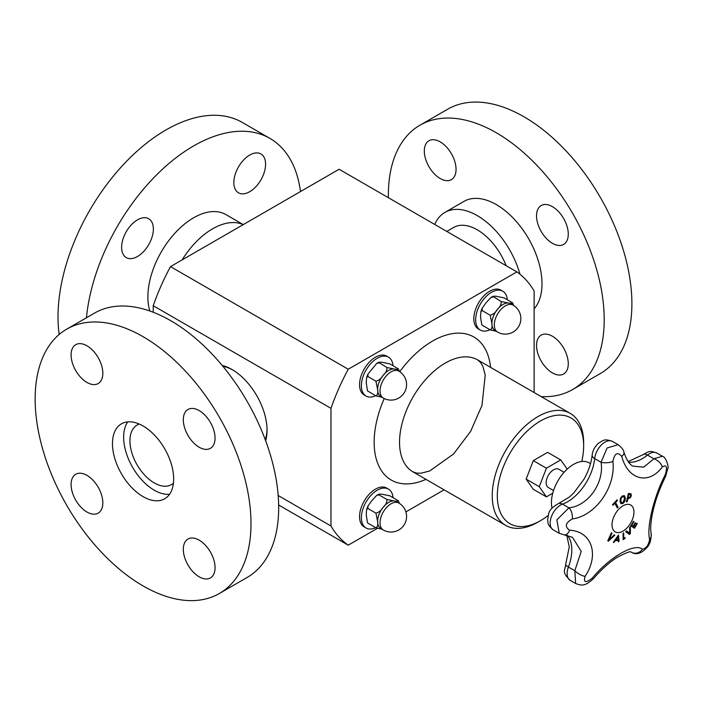 <?xml version="1.0" encoding="UTF-8"?>
<svg xmlns="http://www.w3.org/2000/svg" width="703" height="703" viewBox="0 0 703 703"><rect width="100%" height="100%" fill="white"/><g stroke="black" fill="none" stroke-linecap="round" stroke-linejoin="round"><path stroke-width="1.05" d="M552.743 493.225L546.416 496.88L539.245 486.678L546.416 468.198L560.748 459.92L567.207 469.103M553.542 490.527L548.322 487.513A10.519 6.072 -60 0 1 548.322 475.36A10.519 6.072 -60 0 1 558.841 469.288L564.07 472.302M552.022 508.207A31.24 18.041 -60 0 1 551.424 502.663A31.24 18.041 -60 0 1 565.063 471.221A31.24 18.041 -60 0 1 589.132 462.855L590.511 463.646M618.165 540.335A286.226 99.65 -165.2 0 1 615.081 540.835A287.114 233.844 127 0 1 613.798 542.584A286.226 19.754 -147.2 0 0 613.359 542.233A287.158 234.002 -53.8 0 0 618.482 535.027A287.158 137.498 52.7 0 1 619.027 541.319A286.226 192.2 170.2 0 1 618.297 541.855A287.114 136.048 -127.6 0 0 618.165 540.335L618.113 540.299A286.156 99.624 -165.2 0 1 615.037 540.8A287.044 233.783 127 0 1 613.754 542.549M618.447 535.088A287.088 137.463 52.7 0 1 618.974 541.284A286.156 192.147 170.2 0 1 618.288 541.793M617.884 536.864L617.832 536.828A287.044 233.748 127.2 0 1 615.635 539.904L615.687 539.93A286.314 99.677 14.8 0 0 618.157 539.526A287.114 135.31 -127.8 0 0 617.884 536.864A287.114 233.809 127.2 0 1 615.687 539.93M624.352 495.677L625.38 498.163L624.826 501.397L622.92 503.524L620.89 503.656L619.993 501.248L620.538 498.005L622.436 495.887L624.466 495.747L625.327 498.128L624.774 501.371L622.867 503.489L620.837 503.62M623.904 496.722L622.506 496.731L621.206 498.269L620.846 500.773L621.645 502.803L622.884 502.68L624.545 498.655L623.684 496.573M623.851 496.687L622.454 496.705L621.153 498.242L620.793 500.747L621.619 502.786M636.813 523.296A287.281 1.828 30.3 0 1 637.252 523.559A286.024 233.528 120.8 0 1 634.537 528.217A287.281 1.828 -149.7 0 0 630.749 525.949A286.701 234.081 -59.2 0 0 633.465 521.292A287.281 1.828 30.3 0 1 633.921 521.564A286.639 234.029 120.8 0 1 631.786 525.238A287.29 1.828 30.3 0 1 633.21 526.081A286.402 233.835 -59.2 0 0 635.196 522.663A287.281 1.828 30.3 0 1 635.644 522.927A286.323 233.774 120.8 0 1 633.658 526.354A287.29 1.828 30.3 0 1 634.686 526.969A286.112 233.607 -59.2 0 0 636.813 523.296A287.202 1.828 30.3 0 1 637.199 523.524A285.945 233.466 120.8 0 1 634.501 528.164M635.196 522.663A287.211 1.828 30.3 0 1 635.591 522.9A286.244 233.712 120.8 0 1 633.605 526.319A287.219 1.828 30.3 0 1 634.633 526.934L634.686 526.969M633.456 521.292A287.202 1.828 30.3 0 1 633.869 521.529A286.569 233.976 120.8 0 1 631.733 525.203A287.219 1.828 30.3 0 1 633.157 526.055L633.21 526.081M617.41 500.457A286.112 217.095 154.5 0 1 615.547 502.487A287.29 86.627 42.9 0 1 618.086 507.197A286.701 217.543 154.5 0 1 617.348 507.997A287.29 86.627 -137.1 0 0 614.8 503.286A286.112 217.095 154.5 0 1 612.911 505.299A287.272 86.618 -137.1 0 0 612.559 504.657A286.024 217.025 -25.5 0 0 617.058 499.824A287.272 86.618 42.9 0 1 617.41 500.457L617.357 500.431A286.042 217.042 154.5 0 1 615.494 502.46A287.219 86.601 42.9 0 1 618.034 507.171A286.631 217.491 154.5 0 1 617.313 507.944M617.032 499.842A287.202 86.601 42.9 0 1 617.357 500.431M614.8 503.286L614.747 503.26A286.042 217.042 154.5 0 1 612.875 505.246M630.301 526.732A287.061 153.544 56.6 0 1 630.292 533.551A285.945 216.84 154.7 0 1 629.493 534.403M626.487 530.853A287.114 13.928 32 0 1 629.598 533.155L629.651 533.19A287.175 152.156 -123.8 0 0 629.607 527.496A286.701 217.42 -25.3 0 0 630.354 526.679A287.14 153.588 56.6 0 1 630.345 533.577A286.024 216.902 154.7 0 1 629.545 534.438A287.14 11.599 -148.4 0 0 625.688 531.696A286.701 217.42 -25.3 0 0 626.487 530.844A287.184 13.928 32 0 1 629.651 533.19M627.111 501.687A286.631 87.181 -163 0 1 626.417 501.749A287.281 217.684 -94.8 0 0 628.324 493.647A286.024 86.996 17 0 0 629.739 493.532L631.083 493.919L631.303 495.808L630.398 497.662L628.526 498.647A286.481 87.137 -163 0 1 627.893 498.699L627.841 498.673A287.219 217.631 85.2 0 1 627.111 501.687L627.164 501.722A286.701 87.207 -163 0 1 626.408 501.775M630.811 493.682L631.25 495.782L630.345 497.627L628.473 498.62A286.411 87.11 -163 0 1 627.841 498.673M630.529 495.914L630.406 494.701L629.484 494.473A286.112 87.023 -163 0 1 628.86 494.525L628.807 494.499A287.219 217.631 85.2 0 1 628.06 497.75L628.113 497.777A286.402 87.11 17 0 0 628.623 497.733L629.932 497.144L630.529 495.914M627.893 498.699A287.29 217.684 85.2 0 1 627.164 501.722M630.406 494.701L629.431 494.446A286.042 87.005 -163 0 1 628.807 494.499M628.86 494.525A287.29 217.684 85.2 0 1 628.113 497.777M625.037 537.69A287.219 150.293 55.7 0 1 625.037 538.296A285.963 179.239 175.3 0 1 623.104 539.605M623.631 532.953A287.219 150.293 55.7 0 1 623.693 538.542L623.746 538.577A286.121 179.335 -4.7 0 0 625.09 537.654A287.29 150.328 55.7 0 1 625.081 538.322A286.033 179.283 175.3 0 1 623.104 539.667A287.29 150.328 -124.3 0 0 623.043 533.357A286.701 179.704 -4.7 0 0 623.684 532.918A287.29 150.328 55.7 0 1 623.746 538.577M614.255 534.798A286.701 15.062 32.1 0 1 614.791 535.194A287.14 216.032 156.1 0 1 608.35 541.187A286.024 15.027 -147.9 0 0 607.77 540.756A287.14 226.217 -85.2 0 0 611.434 532.725A286.701 15.062 32.1 0 1 612.014 533.146A287.184 226.849 95.6 0 1 608.939 539.799A287.175 216.796 -24.5 0 0 614.255 534.798A286.631 15.062 32.1 0 1 614.738 535.168A287.061 215.979 156.1 0 1 608.341 541.117M611.434 532.733A286.631 15.062 32.1 0 1 611.97 533.12A287.114 226.788 95.6 0 1 608.895 539.772L608.939 539.799M585.098 576.311C599.65 554.632 591.698 531.301 569.606 530.194A8.621 5.264 95.4 0 1 564.316 534.913L572.488 537.303L581.232 551.345L574.808 570.748A8.621 3.076 32.2 0 0 585.098 576.311C583.288 582.638 585.669 583.262 592.242 578.174C609.378 557.171 634.774 542.575 642.375 549.236C646.198 548.402 648.614 545.133 649.607 539.429C646.496 526.986 653.772 496.968 665.319 474.543A8.621 2.768 -153.4 0 1 665.671 476.203L667.85 468.4C669.028 467.6 666.04 456.66 662.375 456.229L653.869 458.778L643.728 467.152L632.823 466.124C629.484 464.446 626.514 459.815 623.921 452.24C623.737 450.105 621.803 447.6 618.139 444.718L607.084 447.969L601.065 462.293C604.387 482.838 588.147 505.975 568.912 507.821L556.873 519.842L559.236 533.305L564.316 534.913M569.606 530.194C564.491 526.688 565.405 522.927 572.33 518.919C595.538 515.984 616.03 486.801 612.893 461.484C614.607 453.25 617.55 451.554 621.724 456.379C628.06 480.026 648.641 485.281 662.279 466.994A8.621 5.009 -141.3 0 0 653.869 458.778L647.481 455.087A8.621 3.954 -128.6 0 0 643.245 454.604C649.458 451.15 649.141 450.491 656.804 453.013A14.728 8.498 -60 0 0 647.481 455.087A38.516 22.232 120 0 1 628.693 462.249M622.99 505.809A15.51 8.954 -60 0 1 632.489 519.324A15.51 8.954 -60 0 1 613.491 530.29A15.51 8.954 -60 0 1 622.99 505.809M656.804 453.013L662.375 456.229M575.511 583.428L570.177 580.344C561.346 571.592 565.098 571.126 565.687 564.351A8.621 1.96 20.5 0 0 568.419 567.057L574.808 570.748L575.652 583.508M575.643 583.508C581.908 585.836 585.054 586.399 593.666 578.428A8.621 1.397 -139.8 0 1 593.666 578.428A8.621 1.397 -139.8 0 1 592.242 578.174M572.33 518.919A8.621 4.49 -99.7 0 0 568.912 507.821L562.523 504.13A38.516 22.232 120 0 0 594.668 458.602A14.728 8.498 -60 0 1 601.627 444.718A14.728 8.498 -60 0 1 612.366 441.387C603.982 438.373 603.482 440.438 598.561 443.18C594.905 446.37 592.761 450.351 592.146 455.113A8.621 4.315 5.8 0 0 594.668 458.602L601.065 462.293A8.621 3.023 175 0 0 612.893 461.484M630.978 552.013L631.259 552.18A8.621 8.005 -55.1 0 0 642.375 549.236M621.724 456.379A8.621 4.227 -16.8 0 0 623.921 452.24M631.452 552.294C637.234 555.836 642.577 551.996 646.075 548.402C649.59 545.379 651.286 540.414 651.163 533.515L651.163 533.515A8.621 7.487 168.2 0 1 649.607 539.429M665.653 476.23A8.621 2.768 -153.4 0 0 665.671 476.203C657.525 493.049 654.704 503.084 652.173 514.851C650.635 523.498 650.301 529.719 651.163 533.515M377.326 528.375L348.24 545.177A160.706 92.787 -60 0 1 330.981 526.002L330.981 408.338A160.706 92.787 -60 0 1 348.24 369.242L516.872 271.885A160.706 92.787 -60 0 1 534.131 291.051L534.131 392.529M444.094 489.833L405.886 511.889M480.298 330.059L478.471 329.004A22.443 12.962 -60 0 1 473.822 318.731A22.443 12.962 -60 0 1 483.62 296.139A22.443 12.962 -60 0 1 500.914 290.128L502.742 291.183A22.443 12.962 120 0 0 485.448 297.193A22.443 12.962 120 0 0 475.65 319.786A22.443 12.962 120 0 0 480.298 330.059A22.443 12.962 120 0 0 489.973 329.751M366.026 396.035L364.198 394.981A22.443 12.962 -60 0 1 359.549 384.699A22.443 12.962 -60 0 1 369.347 362.115A22.443 12.962 -60 0 1 386.641 356.105L388.469 357.159A22.443 12.962 120 0 0 371.175 363.17A22.443 12.962 120 0 0 361.377 385.762A22.443 12.962 120 0 0 366.026 396.035A22.443 12.962 120 0 0 375.701 395.727M366.026 527.979L364.198 526.925A22.443 12.962 -60 0 1 359.549 516.652A22.443 12.962 -60 0 1 369.347 494.06A22.443 12.962 -60 0 1 386.641 488.049L388.469 489.103A22.443 12.962 120 0 0 371.175 495.123A22.443 12.962 120 0 0 361.377 517.707A22.443 12.962 120 0 0 366.026 527.979A22.443 12.962 120 0 0 375.701 527.681M367.52 522.821L366.254 514.895L366.597 509.473L367.959 508.541L367.933 506.046L371.755 500.721L376.685 495.413L378.952 494.868L378.627 494.271L376.685 495.413M397.916 500.448C398.179 501.265 396.914 501.432 394.119 500.94L386.922 499.464L378.952 494.868C378.697 494.051 379.963 493.884 382.748 494.376L389.945 495.843L398.355 500.835M367.959 523.208L375.929 527.804L381.87 529.166M367.959 508.541L375.929 513.146L377.625 521.459C378.117 524.807 377.546 526.925 375.929 527.804M386.922 499.464C387.177 502.1 385.912 504.71 383.126 507.294C381.316 510.431 378.908 512.382 375.929 513.146M398.812 503.032L396.395 501.643A15.554 8.981 120 0 0 394.119 500.94A15.554 8.981 120 0 0 383.126 507.294A15.554 8.981 120 0 0 377.625 521.459A15.554 8.981 120 0 0 380.85 528.577L383.258 529.965A15.554 15.554 0 0 0 404.497 524.28A15.554 15.554 0 0 0 398.812 503.032A15.554 8.981 120 0 0 391.035 503.805A15.554 8.981 120 0 0 380.877 517.505A15.554 8.981 120 0 0 383.258 529.965M399.366 503.374L398.531 501.072M393.047 497.636A22.443 12.962 120 0 0 388.469 489.103M243.168 224.652A64.641 37.321 120 0 0 182.13 259.89M243.264 224.6L225.927 214.591A64.641 37.321 120 0 0 176.11 231.911A64.641 37.321 120 0 0 147.894 296.956A64.641 37.321 120 0 0 149.818 310.99M300.48 191.567A152.621 88.121 120 0 0 269.917 138.394A152.621 88.121 120 0 0 158.254 173.237A152.621 88.121 120 0 0 86.434 317.774M137.489 256.498A22.443 12.962 -60 0 1 126.268 257.614A22.443 12.962 -60 0 1 126.268 231.691A22.443 12.962 -60 0 1 148.711 218.738A22.443 12.962 -60 0 1 152.156 236.718A22.443 12.962 -60 0 1 137.489 256.498M233.844 182.543A22.443 12.962 -60 0 1 243.642 159.959A22.443 12.962 -60 0 1 260.936 153.939A22.443 12.962 -60 0 1 260.936 179.863A22.443 12.962 -60 0 1 238.493 192.815A22.443 12.962 -60 0 1 233.844 182.543M269.917 138.394L242.236 122.41A152.621 88.121 120 0 0 124.624 163.307A152.621 88.121 120 0 0 58.006 316.895A152.621 88.121 120 0 0 59.166 334.487M66.759 329.127L94.439 313.151A152.621 88.121 60 0 1 247.061 401.264A152.621 88.121 60 0 1 247.061 577.506L219.38 593.481A152.621 88.121 60 0 1 101.768 552.593A152.621 88.121 60 0 1 35.15 398.996A152.621 88.121 60 0 1 66.759 329.127A152.621 88.121 60 0 1 219.389 417.248A152.621 88.121 60 0 1 219.38 593.481M86.961 475.377A22.443 12.962 60 0 1 101.619 495.158A22.443 12.962 60 0 1 98.183 513.137A22.443 12.962 60 0 1 75.739 500.185A22.443 12.962 60 0 1 75.739 474.261A22.443 12.962 60 0 1 86.961 475.377M183.316 549.333A22.443 12.962 60 0 1 187.965 539.06A22.443 12.962 60 0 1 210.408 552.013A22.443 12.962 60 0 1 210.408 577.936A22.443 12.962 60 0 1 193.114 571.917A22.443 12.962 60 0 1 183.316 549.333M199.186 447.231A22.443 12.962 60 0 1 184.52 427.459A22.443 12.962 60 0 1 187.965 409.471A22.443 12.962 60 0 1 210.408 422.433A22.443 12.962 60 0 1 210.408 448.347A22.443 12.962 60 0 1 199.186 447.231M102.831 373.284A22.443 12.962 60 0 1 98.183 383.557A22.443 12.962 60 0 1 75.739 370.595A22.443 12.962 60 0 1 75.739 344.681A22.443 12.962 60 0 1 93.033 350.692A22.443 12.962 60 0 1 102.831 373.284M112.471 443.637A43.27 24.983 60 0 1 121.434 423.83A43.27 24.983 60 0 1 164.713 448.813A43.27 24.983 60 0 1 164.704 498.779A43.27 24.983 60 0 1 131.364 487.188A43.27 24.983 60 0 1 112.471 443.637M169.564 494.288A43.27 24.983 60 0 1 138.957 476.634A43.27 24.983 60 0 1 123.649 437.187A43.27 24.983 60 0 1 127.753 421.879M519.948 274.205A64.641 37.321 -120 0 0 444.929 212.394A64.641 37.321 -120 0 0 434.726 224.459M446.8 231.419L453.637 227.473A47.224 27.268 60 0 1 477.249 229.811A47.224 27.268 60 0 1 506.125 265.672M534.131 308.828A64.641 37.321 -120 0 0 525.405 233.493A64.641 37.321 -120 0 0 463.971 201.392L444.929 212.394M541.213 396.624A152.621 88.121 -120 0 0 572.602 389.55A152.621 88.121 -120 0 0 572.602 213.317A152.621 88.121 -120 0 0 419.981 125.196A152.621 88.121 -120 0 0 388.372 195.065A152.621 88.121 -120 0 0 388.399 197.701M440.183 178.509A22.443 12.962 60 0 1 425.517 158.737A22.443 12.962 60 0 1 428.962 140.749A22.443 12.962 60 0 1 451.405 153.711A22.443 12.962 60 0 1 451.405 179.625A22.443 12.962 60 0 1 440.183 178.509M536.538 215.812A22.443 12.962 60 0 1 541.187 205.54A22.443 12.962 60 0 1 563.63 218.501A22.443 12.962 60 0 1 563.63 244.416A22.443 12.962 60 0 1 546.328 238.405A22.443 12.962 60 0 1 536.538 215.812M552.409 336.236A22.443 12.962 60 0 1 567.066 356.017A22.443 12.962 60 0 1 563.63 374.005A22.443 12.962 60 0 1 541.187 361.043A22.443 12.962 60 0 1 541.187 335.129A22.443 12.962 60 0 1 552.409 336.236M572.602 389.55L600.283 373.574A152.621 88.121 -120 0 0 600.283 197.332A152.621 88.121 -120 0 0 447.662 109.22L419.981 125.196M516.872 271.885L339.118 169.256L170.486 266.622L348.24 369.242M170.486 266.622A160.706 92.787 120 0 0 153.228 305.717L330.981 408.338M278.186 495.518L330.981 526.002M278.652 505L348.24 545.177M153.228 305.717L153.228 312.246M265.646 440.763A49.632 28.656 -120 0 0 267.043 430.254A49.632 28.656 -120 0 0 267.043 430.034A49.632 28.656 -120 0 0 232.139 369.585A49.632 28.656 -120 0 0 222.148 365.428M222.877 366.298A47.224 27.268 60 0 1 232.992 370.094M267.026 429.041A47.224 27.268 60 0 1 265.251 439.7M173.439 483.146A34.368 19.842 60 0 1 171.427 484.622A34.368 19.842 60 0 1 137.059 464.78A34.368 19.842 60 0 1 137.059 425.095A34.368 19.842 60 0 1 139.343 424.085M548.199 515.422A61.047 35.247 -60 0 1 540.475 520.686L537.936 522.144A64.641 37.321 -60 0 1 505.615 525.352A64.641 37.321 -60 0 1 492.232 495.756A64.641 37.321 -60 0 1 520.448 430.711A64.641 37.321 -60 0 1 570.256 413.39A64.641 37.321 -60 0 1 583.648 442.978L583.648 445.913A61.047 35.247 -60 0 1 581.785 461.476M540.475 520.686A61.047 35.247 -60 0 1 497.311 495.756A61.047 35.247 -60 0 1 540.475 420.992A61.047 35.247 -60 0 1 583.648 445.913M546.416 496.88L533.305 489.314L526.143 479.112L533.305 460.632L547.646 452.354L560.748 459.92M393.047 365.692A22.443 12.962 120 0 0 388.469 357.159M398.812 371.087L396.395 369.699A15.554 8.981 120 0 0 394.119 368.996A15.554 8.981 120 0 0 383.126 375.34A15.554 8.981 120 0 0 377.625 389.515A15.554 8.981 120 0 0 380.85 396.633L383.258 398.021A15.554 15.554 0 0 0 404.497 392.327A15.554 15.554 0 0 0 398.812 371.087A15.554 8.981 120 0 0 391.035 371.861A15.554 8.981 120 0 0 380.877 385.56A15.554 8.981 120 0 0 383.258 398.021M367.52 390.877L366.254 382.942L366.597 377.52L367.959 376.597L367.933 374.093L376.685 363.46L378.952 362.915C378.697 362.107 379.963 361.94 382.748 362.423L389.945 363.899L398.355 368.882M399.366 371.421L398.531 369.128M367.564 390.947L375.929 395.859L381.87 397.221M397.916 368.504C398.179 369.312 396.914 369.479 394.119 368.996L386.922 367.52C387.177 370.156 385.912 372.757 383.126 375.34C381.316 378.486 378.908 380.437 375.929 381.202L377.625 389.515C378.117 392.863 377.546 394.972 375.929 395.859M376.685 363.46L378.627 362.326L386.922 367.52M367.959 376.597L375.929 381.202M507.311 299.715A22.443 12.962 120 0 0 502.742 291.183M513.076 305.111L510.668 303.722A15.554 8.981 120 0 0 508.392 303.019A15.554 8.981 120 0 0 497.399 309.364A15.554 8.981 120 0 0 491.898 323.538A15.554 8.981 120 0 0 495.123 330.656L497.531 332.044A15.554 15.554 0 0 0 518.77 326.359A15.554 15.554 0 0 0 513.076 305.111A15.554 8.981 120 0 0 505.308 305.884A15.554 8.981 120 0 0 495.149 319.584A15.554 8.981 120 0 0 497.531 332.044M481.792 324.9L480.527 316.974L480.87 311.552L482.223 310.621L482.205 308.125L486.019 302.8L490.958 297.492L493.216 296.947C492.961 296.13 494.227 295.963 497.021 296.455L504.218 297.923L512.619 302.914M513.638 305.454L512.803 303.151M481.827 324.971L490.202 329.883L496.142 331.245M512.188 302.527C512.443 303.344 511.178 303.503 508.392 303.019L501.195 301.543C501.45 304.179 500.185 306.789 497.399 309.364C495.58 312.51 493.181 314.461 490.202 315.225L491.898 323.538C492.381 326.886 491.819 329.004 490.202 329.883M490.958 297.492L492.9 296.35L501.195 301.543M482.223 310.621L490.202 315.225M533.305 460.632L546.416 468.198M526.143 479.112L539.245 486.678M558.49 503.585A8.621 5.826 70.4 0 1 562.523 504.13A14.728 8.498 -60 0 0 551.363 516.749A14.728 8.498 -60 0 0 553.199 529.825C546.31 523.963 548.358 522.452 547.628 519.508L548.63 514.042C549.14 510.413 552.426 506.925 558.49 503.585L569.404 497.03L573.903 492.803L583.903 479.323C588.56 471.028 591.302 462.961 592.146 455.113M662.279 466.994C666.558 464.314 667.569 466.836 665.319 474.543M570.177 580.344A14.728 8.498 -60 0 1 568.419 567.057A38.516 22.232 120 0 0 567.462 535.405M425.948 479.349A82.594 47.69 -60 0 1 374.154 442.249A82.594 47.69 -60 0 1 384.233 398.539M399.743 371.676A82.594 47.69 -60 0 1 490.589 367.388M399.541 442.249A64.641 37.321 -60 0 1 427.758 377.195A64.641 37.321 -60 0 1 477.574 359.874L480.483 362.388L482.856 366.316L485.246 375.103L481.986 405.438L470.606 431.405L453.576 453.945L429.735 470.957L420.974 473.216L416.58 473.101L412.933 471.836A64.641 37.321 -60 0 1 399.541 442.249M628.183 461.546L643.245 454.604M565.687 564.351L569.272 546.89L566.741 535.255M618.139 444.718L612.366 441.387M593.666 578.428C601.32 569.544 609.097 562.549 616.997 557.453C625.898 552.786 630.6 550.985 631.092 552.04M559.245 533.313L553.199 529.825M366.597 509.473L367.941 506.046M570.256 413.39L477.574 359.874M505.615 525.352L412.933 471.836M366.597 377.529L367.941 374.101M480.87 311.552L482.205 308.125"/></g></svg>
